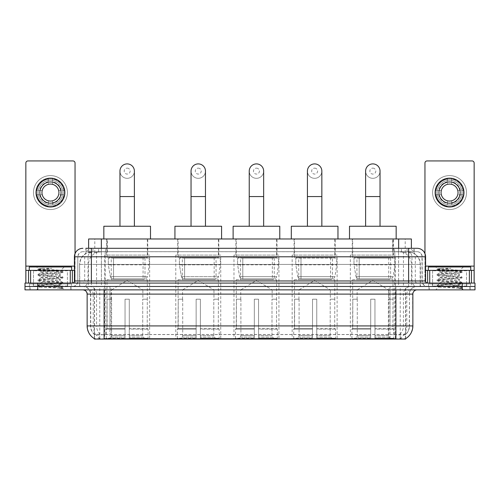 <?xml version="1.0" encoding="UTF-8"?>
<svg xmlns="http://www.w3.org/2000/svg" width="500" height="500" viewBox="0 0 500 500"><rect width="100%" height="100%" fill="white"/><g stroke="black" fill="none" stroke-linecap="round" stroke-linejoin="round"><path stroke-width="0.38" stroke-dasharray="2.5 1.88" d="M395.306 255.087L350.35 255.087L395.306 255.087L395.306 339.069L350.35 339.069L395.306 339.069M350.35 255.087L350.35 339.069M220.738 255.087L175.775 255.087L220.738 255.087L220.738 339.069L175.775 339.069L220.738 339.069M175.775 255.087L175.775 339.069M278.925 255.087L233.969 255.087L278.925 255.087L278.925 339.069L233.969 339.069L278.925 339.069M233.969 255.087L233.969 339.069M337.119 255.087L292.156 255.087L337.119 255.087L337.119 339.069L292.156 339.069L337.119 339.069M292.156 255.087L292.156 339.069M149.65 255.087L104.694 255.087L149.65 255.087L149.65 339.069L104.694 339.069L149.65 339.069M104.694 255.087L104.694 339.069M407.35 251.694L409.556 251.85C411.15 252.325 411.694 252.631 411.181 252.756L405.2 252.756L401.788 252.031L394.769 251.713L105.231 251.713L98.212 252.031L94.8 252.756L88.819 252.756L88.625 248.306L414.137 248.306L85.862 248.306L85.862 251.694L414.137 251.694L85.862 251.694M411.375 238.975L88.625 238.975M408.831 251.75A12.725 12.725 0 0 1 420.406 264.419L420.406 286.475L79.594 286.475L420.406 286.475M88.625 252.675L91.169 251.75L96.781 251.694L92.65 251.694M91.169 251.75A12.725 12.725 0 0 0 79.594 264.419L79.85 286.475M94.344 339.069L405.656 339.069M94.344 338.65L94.344 286.475L405.656 286.475L94.344 286.475M147.744 238.975L106.6 238.975L147.744 238.975L147.744 255.087L106.6 255.087L147.744 255.087M106.6 238.975L106.6 255.087M335.206 238.975L294.069 238.975L335.206 238.975L335.206 255.087L294.069 255.087L335.206 255.087M294.069 238.975L294.069 255.087M277.019 238.975L235.875 238.975L277.019 238.975L277.019 255.087L235.875 255.087L277.019 255.087M235.875 238.975L235.875 255.087M218.825 238.975L177.688 238.975L218.825 238.975L218.825 255.087L177.688 255.087L218.825 255.087M177.688 238.975L177.688 255.087M393.4 238.975L352.256 238.975L393.4 238.975L393.4 255.087L352.256 255.087L393.4 255.087M352.256 238.975L352.256 255.087M411.375 248.306L411.181 238.975M96.781 251.694L403.219 251.694M71.019 286.475L29.875 286.475L71.019 286.475L71.019 289.869L29.875 289.869L71.019 289.869M29.875 286.475L29.875 289.869M470.125 286.475L428.981 286.475L470.125 286.475L470.125 289.869L428.981 289.869L470.125 289.869M428.981 286.475L428.981 289.869M71.444 283.931L29.456 283.931L71.444 283.931L71.444 286.475L29.456 286.475L71.444 286.475M29.456 283.931L29.456 286.475M470.544 283.931L428.556 283.931L470.544 283.931L470.544 286.475L428.556 286.475L470.544 286.475M428.556 283.931L428.556 286.475M395.9 338.725C401.213 339.15 404.425 339.15 405.531 338.725L399.894 338.512C398.219 338.881 394.944 338.938 390.069 338.681L109.931 338.681C105.069 338.938 101.794 338.881 100.106 338.512L94.469 338.725C95.569 339.15 98.781 339.15 104.1 338.725M390.069 338.681L390.069 325.919L87.394 325.919A14.844 14.619 -90 0 0 94.344 338.556L94.469 334.569C95.569 335.188 98.781 335.188 104.1 334.569L395.9 334.569C401.213 335.188 404.419 335.188 405.531 334.569A11.45 11.45 0 0 0 409.475 325.919L109.931 325.919L109.931 338.681M405.531 338.725L405.656 334.319A11.45 11.275 90 0 0 409.269 325.919L409.475 294.106A7.631 7.631 0 0 1 417.106 286.475L82.894 286.475L417.106 286.475M94.469 334.569A11.45 11.45 0 0 1 90.525 325.919L90.525 294.106L412.863 294.106M395.9 289.869L82.894 289.869L395.9 289.869M432.375 286.475L466.731 286.475L432.375 286.475L432.375 283.931L466.731 283.931L432.375 283.931M466.731 286.475L466.731 283.931M33.269 286.475L67.625 286.475L33.269 286.475L33.269 283.931L67.625 283.931L33.269 283.931M67.625 286.475L67.625 283.931M462.275 286.475L475 286.475L475 289.869L462.275 289.869L462.275 286.475L475 286.475L475 283.081L462.275 283.081L462.275 286.475L37.725 286.475L462.275 286.475M462.275 283.081L25 283.081L25 286.475L37.725 286.475L25 286.475L25 289.869L462.275 289.869M405.656 334.319L399.894 334.25C398.225 334.794 394.95 334.881 390.069 334.5L109.931 334.5C105.062 334.881 101.788 334.794 100.106 334.25L94.344 334.319A11.45 11.275 -90 0 1 90.731 325.919L104.1 325.919L104.1 294.106L90.525 294.106C90.075 289.475 87.531 286.925 82.894 286.475M91.375 248.306L408.625 248.306M417.106 251.694L82.894 251.694L417.106 251.694A5.088 5.088 0 0 1 422.194 256.788L422.194 280.963L74.412 280.963M74.412 256.788L422.194 256.788L77.806 256.788L77.806 280.963A5.513 5.513 0 0 1 72.287 286.475L427.713 286.475L72.287 286.475M91.375 283.081L427.713 283.081L91.375 283.081M466.519 270.356L432.587 270.356L466.519 270.356L466.519 283.081L432.587 283.081L466.519 283.081L466.519 286.475L432.587 286.475L466.519 286.475M432.587 270.356L432.587 286.475M67.412 270.356L33.481 270.356L67.412 270.356L67.412 283.081L33.481 283.081L67.412 283.081L67.412 286.475L33.481 286.475L67.412 286.475M33.481 270.356L33.481 286.475M30.087 286.475L70.806 286.475L30.087 286.475L30.087 289.869L70.806 289.869L30.087 289.869M70.806 286.475L70.806 289.869M67.838 286.475L33.056 286.475L67.838 286.475A0.425 0.425 0 0 1 67.412 286.05L33.481 286.05L67.412 286.05L67.412 270.781A0.425 0.425 0 0 1 67.838 270.356L33.056 270.356L67.838 270.356M33.056 286.475A0.425 0.425 0 0 0 33.481 286.05L33.481 270.781A0.425 0.425 0 0 0 33.056 270.356M71.656 270.356L29.244 270.356L71.656 270.356M56.725 285.625C50.844 286.056 39.519 286.481 39.625 286.863C38.55 287.469 62.538 288.012 62.925 288.544L37.95 285.894L62.869 283.294L60.031 284.887L60.031 285.625L56.725 285.625L60.031 284.887C60.619 283.988 40.275 283.087 40.862 282.194C40.275 281.294 60.619 280.394 60.031 279.5C60.619 278.6 40.275 277.7 40.862 276.806C40.275 275.906 60.619 275.006 60.031 274.113L60.031 275.456C60.619 274.562 40.275 273.663 40.862 272.762C41.794 272.256 45.744 271.737 52.713 271.206L60.75 270.487C61.781 269.875 38 269.306 38.438 268.781L36.619 266.962L64.275 266.962L36.619 266.962M38.025 285.988L39.65 286.931L36.619 289.869L64.275 289.869L62.95 288.544L59.812 288.544L62.869 287.825L37.95 285.219L62.95 282.525L37.95 279.837L62.869 277.05L37.95 274.45L62.95 271.756L60.725 270.419L64.275 266.962M62.869 283.294L56.7 282.306L38.025 280.6L44.2 279.613L62.869 277.906L60.031 279.5L60.031 280.844C60.619 279.95 40.275 279.05 40.862 278.15C40.275 277.256 60.619 276.356 60.031 275.456L62.869 277.05M62.869 277.906L37.95 275.119L62.869 272.519L60.031 274.113C60.619 273.212 40.275 272.312 40.862 271.419L40.862 272.762L38.025 274.356M62.869 272.519L56.7 271.531L38.025 269.825L40.969 271.537L41.175 271.206L52.713 271.206M59.812 288.544C61.375 288.05 61.925 287.55 61.463 287.056L57.794 285.625C52.706 284.956 40.362 284.225 40.862 283.538C40.275 282.644 60.619 281.744 60.031 280.844L62.869 282.438M38.025 275.212L40.969 276.925L40.862 278.15L38.025 279.744M57.794 285.625L60.031 285.625L62.869 287.825M38.025 280.6L40.969 282.312L40.862 283.538L38.025 285.131M64.275 289.869L36.619 289.869M42.587 268.294L38.025 268.969L42.587 268.294L51.806 268.294C45.663 269.137 42.112 270.113 41.175 271.206M29.244 266.962L71.656 266.962M62.869 271.663L44.2 269.962L38.025 268.969M38.025 269.825L51.806 268.294M50.45 175.606A16.962 16.962 0 0 0 33.481 192.575A16.962 16.962 0 0 0 50.45 209.537A16.962 16.962 0 0 0 67.412 192.575A16.962 16.962 0 0 0 50.45 175.606A16.962 16.962 0 0 0 33.481 192.575A16.962 16.962 0 0 0 50.45 209.537A16.962 16.962 0 0 0 67.412 192.575A16.962 16.962 0 0 0 50.45 175.606A16.962 16.962 0 0 0 33.481 192.575A16.962 16.962 0 0 0 50.45 209.537A16.962 16.962 0 0 0 67.412 192.575A16.962 16.962 0 0 0 50.45 175.606M50.45 206.144A13.575 13.575 0 0 1 36.875 192.575A13.575 13.575 0 0 1 50.45 179A13.575 13.575 0 0 0 36.875 192.575A13.575 13.575 0 0 0 50.45 206.144A13.575 13.575 0 0 0 64.019 192.575A13.575 13.575 0 0 0 50.45 179A13.575 13.575 0 0 1 64.019 192.575A13.575 13.575 0 0 1 50.45 206.144A13.575 13.575 0 0 0 64.019 192.575A13.575 13.575 0 0 0 50.45 179A13.575 13.575 0 0 0 36.875 192.575A13.575 13.575 0 0 0 50.45 206.144A13.575 13.575 0 0 0 64.019 192.575A13.575 13.575 0 0 0 50.45 179A13.575 13.575 0 0 0 36.875 192.575A13.575 13.575 0 0 0 50.45 206.144M33.481 283.081L67.412 283.081L33.481 283.081M74.412 270.356L75.05 270.356L75.05 283.081L25.85 283.081L25.85 163.056A2.119 2.119 0 0 1 27.969 160.931L72.925 160.931A2.119 2.119 0 0 1 75.05 163.056L75.05 270.356L25.85 270.356M75.05 253.562L75.05 283.081L25.85 283.081M50.45 181.969A10.606 10.606 0 0 0 39.844 192.575A10.606 10.606 0 0 0 50.45 203.175A10.606 10.606 0 0 0 61.05 192.575A10.606 10.606 0 0 0 50.45 181.969M61.269 194.694L64.281 194.694A13.994 13.994 0 0 1 52.569 206.406A13.994 13.994 0 0 0 64.281 194.694L58.663 194.694A8.481 8.481 0 0 0 58.663 190.45L64.281 190.45L58.663 190.45A8.481 8.481 0 0 0 42.237 190.45A8.481 8.481 0 0 0 52.569 200.787L52.569 204.688A12.3 12.3 0 0 0 52.569 180.456A12.3 12.3 0 0 0 38.15 192.575A12.3 12.3 0 0 0 50.45 204.875A12.3 12.3 0 0 0 62.75 192.575A12.3 12.3 0 0 0 48.325 180.456A12.3 12.3 0 0 0 48.325 204.688L48.325 200.787L48.325 204.688A12.3 12.3 0 0 0 52.569 204.688L52.569 200.787A8.481 8.481 0 0 0 58.663 194.694L61.269 194.694A11.025 11.025 0 0 1 52.569 203.394M50.45 206.994A14.419 14.419 0 0 0 64.869 192.575A14.419 14.419 0 0 0 50.45 178.15A14.419 14.419 0 0 0 36.025 192.575A14.419 14.419 0 0 0 50.45 206.994M36.612 194.694L42.237 194.694L36.612 194.694A13.994 13.994 0 0 0 48.325 206.406A13.994 13.994 0 0 1 36.612 194.694M64.281 190.45A13.994 13.994 0 0 0 52.569 178.738L52.569 184.363L52.569 178.738A13.994 13.994 0 0 1 64.281 190.45M39.625 194.694A11.025 11.025 0 0 0 48.325 203.394M61.269 190.45A11.025 11.025 0 0 0 52.569 181.75M48.325 178.738L48.325 184.363L48.325 178.738A13.994 13.994 0 0 0 36.612 190.45L42.237 190.45L36.612 190.45A13.994 13.994 0 0 1 48.325 178.738M48.325 181.75A11.025 11.025 0 0 0 39.625 190.45M429.194 286.475L469.913 286.475L429.194 286.475L429.194 289.869L469.913 289.869L429.194 289.869M469.913 286.475L469.913 289.869M466.944 286.475L432.163 286.475L466.944 286.475A0.425 0.425 0 0 1 466.519 286.05L432.587 286.05L466.519 286.05L466.519 270.781A0.425 0.425 0 0 1 466.944 270.356L432.163 270.356L466.944 270.356M432.163 286.475A0.425 0.425 0 0 0 432.587 286.05L432.587 270.781A0.425 0.425 0 0 0 432.163 270.356M470.756 270.356L428.344 270.356L470.756 270.356M455.831 285.625C449.95 286.056 438.625 286.481 438.731 286.863C437.65 287.469 461.644 288.012 462.031 288.544L437.05 285.894L461.975 283.294L459.137 284.887L459.137 285.625L455.831 285.625L459.137 284.887C459.725 283.988 439.381 283.087 439.969 282.194C439.381 281.294 459.725 280.394 459.137 279.5C459.725 278.6 439.381 277.7 439.969 276.806C439.381 275.906 459.725 275.006 459.137 274.113L459.137 275.456C459.725 274.562 439.381 273.663 439.969 272.762C440.9 272.256 444.85 271.737 451.819 271.206L459.856 270.487C460.887 269.875 437.106 269.306 437.537 268.781L435.725 266.962L463.381 266.962L435.725 266.962M462.031 288.544L458.913 288.544L461.975 287.825L437.05 285.219L462.05 282.525L437.05 279.837L461.975 277.05L437.05 274.45L462.05 271.756L459.831 270.419L463.381 266.962M461.975 283.294L455.8 282.306L437.131 280.6L443.3 279.613L461.975 277.906L459.137 279.5L459.137 280.844C459.725 279.95 439.381 279.05 439.969 278.15C439.381 277.256 459.725 276.356 459.137 275.456L461.975 277.05M461.975 277.906L437.05 275.119L461.975 272.519L459.137 274.113C459.725 273.212 439.381 272.312 439.969 271.419L439.969 272.762L437.131 274.356M461.975 272.519L455.8 271.531L437.131 269.825L440.075 271.537L440.281 271.206L451.819 271.206M458.913 288.544C460.481 288.05 461.031 287.55 460.569 287.056L456.9 285.625C451.806 284.956 439.469 284.225 439.969 283.538C439.381 282.644 459.725 281.744 459.137 280.844L461.975 282.438M437.131 275.212L440.075 276.925L439.969 278.15L437.131 279.744M456.9 285.625L459.137 285.625L461.975 287.825M437.131 280.6L440.075 282.312L439.969 283.538L437.131 285.131M462.05 287.913L462.05 288.544L463.381 289.869L435.725 289.869L463.381 289.869M437.131 285.988L438.756 286.931L435.725 289.869M441.688 268.294L437.131 268.969L441.688 268.294L450.913 268.294C444.762 269.137 441.219 270.113 440.281 271.206M428.344 266.962L470.756 266.962M461.975 271.663L443.3 269.962L437.131 268.969M437.131 269.825L450.913 268.294M127.175 178.325A7.212 7.212 0 0 0 134.381 171.112A7.212 7.212 0 0 1 127.175 178.325A7.212 7.212 0 0 0 134.381 171.112A7.212 7.212 0 0 0 127.175 163.9A7.212 7.212 0 0 0 119.963 171.112A7.212 7.212 0 0 0 127.175 178.325A7.212 7.212 0 0 1 119.963 171.112M127.175 168.144A2.969 2.969 0 0 1 130.144 171.112A2.969 2.969 0 0 1 127.175 174.081A2.969 2.969 0 0 1 124.206 171.112A2.969 2.969 0 0 1 127.175 168.144M119.963 226.25L134.381 226.25L119.963 226.25M111.481 299.2L111.481 289.869L142.863 289.869L127.175 280.438L111.481 289.869L142.863 289.869L142.863 299.2M142.719 335.644L142.719 299.2L142.719 335.644L143.35 337.144L145.287 339.069L129.294 339.069L147.25 339.069L129.294 339.069L129.294 338.219L148.1 338.219L129.294 338.219L129.294 329.144L148.1 329.144L129.294 329.144L129.294 328.462L147.419 328.462L129.294 328.462L129.294 339.069L147.25 339.069L148.1 338.219L148.1 329.144L147.206 328.462L147.319 299.2L147.206 328.462L148.1 329.144L148.1 338.219L147.25 339.069L145.287 339.069L143.35 337.144L142.719 335.644L129.294 335.644L129.294 339.069L129.294 299.2L129.294 335.644L142.719 335.644M125.05 299.2L129.294 299.2L125.05 299.2L125.05 328.462L107.137 328.462L125.05 328.462L125.05 299.2L125.05 335.644L125.05 299.2L129.294 299.2L129.294 328.462L129.294 299.2L125.05 299.2M111.625 299.2L111.625 335.644L111 337.144L109.056 339.069L125.05 339.069L125.05 335.644L125.05 339.069L107.094 339.069L125.05 339.069L125.05 338.219L125.05 339.069L107.094 339.069L106.244 338.219L125.05 338.219L106.244 338.219L106.244 329.144L125.05 329.144L125.05 338.219L125.05 329.144L106.244 329.144L106.925 328.462L125.05 328.462L125.05 329.144L125.05 328.462L106.925 328.462L107.137 299.2L107.137 328.462L106.244 329.144L106.244 338.219L107.094 339.069L109.056 339.069L111 337.144L111.625 335.644L111.625 299.2L107.025 299.2L111.625 299.2M107.025 279.688L147.319 279.688L107.025 279.688L107.025 299.2M147.319 279.688L147.319 299.2M111.269 257.631L143.075 257.631L111.269 257.631L111.269 279.688L143.075 279.688L111.269 279.688M143.075 257.631L143.075 279.688M107.025 238.975L147.319 238.975L107.025 238.975L107.025 257.631L147.319 257.631L107.025 257.631M147.319 238.975L147.319 257.631M150.5 238.975L103.844 238.975L150.5 238.975M103.844 226.25L150.5 226.25M147.206 299.2L142.719 299.2L147.206 299.2M149.225 258.056L108.325 258.056L149.225 258.056L149.225 264.844L108.325 264.844L108.325 258.056L108.325 264.844L110.369 276.663C110.875 278.119 111.925 278.844 113.525 278.844L144.987 278.844L113.525 278.844L113.525 258.056L113.525 278.844C111.931 278.85 110.875 278.125 110.369 276.663L108.325 264.844L149.225 264.844L147.506 276.663L110.369 276.663L147.506 276.663C146.387 278.506 145.55 279.231 144.987 278.844L144.987 258.056L113.525 258.056L144.987 258.056M198.256 178.325A7.212 7.212 0 0 0 205.469 171.112A7.212 7.212 0 0 1 198.256 178.325A7.212 7.212 0 0 0 205.469 171.112A7.212 7.212 0 0 0 198.256 163.9A7.212 7.212 0 0 0 191.044 171.112A7.212 7.212 0 0 0 198.256 178.325A7.212 7.212 0 0 1 191.044 171.112M198.256 168.144A2.969 2.969 0 0 1 201.225 171.112A2.969 2.969 0 0 1 198.256 174.081A2.969 2.969 0 0 1 195.287 171.112A2.969 2.969 0 0 1 198.256 168.144M191.044 226.25L205.469 226.25L191.044 226.25M182.562 299.2L182.562 289.869L213.95 289.869L198.256 280.438L182.562 289.869L213.95 289.869L213.95 299.2M213.806 335.644L213.806 299.2L213.806 335.644L214.431 337.144L216.369 339.069L200.375 339.069L218.331 339.069L200.375 339.069L200.375 338.219L219.188 338.219L200.375 338.219L200.375 329.144L219.188 329.144L200.375 329.144L200.375 328.462L218.506 328.462L200.375 328.462L200.375 339.069L218.331 339.069L219.188 338.219L219.188 329.144L218.287 328.462L218.4 299.2L218.287 328.462L219.188 329.144L219.188 338.219L218.331 339.069L216.369 339.069L214.431 337.144L213.806 335.644L200.375 335.644L200.375 339.069L200.375 299.2L200.375 335.644L213.806 335.644M196.137 299.2L200.375 299.2L196.137 299.2L196.137 328.462L178.225 328.462L196.137 328.462L196.137 299.2L196.137 335.644L196.137 299.2L200.375 299.2L200.375 328.462L200.375 299.2L196.137 299.2M182.706 299.2L182.706 335.644L182.081 337.144L180.144 339.069L196.137 339.069L196.137 335.644L196.137 339.069L178.181 339.069L196.137 339.069L196.137 338.219L196.137 339.069L178.181 339.069L177.325 338.219L196.137 338.219L177.325 338.219L177.325 329.144L196.137 329.144L196.137 338.219L196.137 329.144L177.325 329.144L178.006 328.462L196.137 328.462L196.137 329.144L196.137 328.462L178.006 328.462L178.225 299.2L178.225 328.462L177.325 329.144L177.325 338.219L178.181 339.069L180.144 339.069L182.081 337.144L182.706 335.644L182.706 299.2L178.113 299.2L182.706 299.2M178.113 279.688L218.4 279.688L178.113 279.688L178.113 299.2M218.4 279.688L218.4 299.2M182.35 257.631L214.163 257.631L182.35 257.631L182.35 279.688L214.163 279.688L182.35 279.688M214.163 257.631L214.163 279.688M178.113 238.975L218.4 238.975L178.113 238.975L178.113 257.631L218.4 257.631L178.113 257.631M218.4 238.975L218.4 257.631M221.581 238.975L174.931 238.975L221.581 238.975M174.931 226.25L221.581 226.25M218.287 299.2L213.806 299.2L218.287 299.2M220.312 258.056L179.406 258.056L220.312 258.056L220.312 264.844L179.406 264.844L179.406 258.056L179.406 264.844L181.45 276.663C181.956 278.119 183.006 278.844 184.606 278.844L184.606 278.844C183.012 278.85 181.962 278.125 181.45 276.663L179.406 264.844L220.312 264.844L218.594 276.663L181.45 276.663L218.594 276.663C217.475 278.506 216.631 279.231 216.075 278.844L184.613 278.844L216.069 278.844L216.069 258.056L184.613 258.056L184.613 278.844L184.613 258.056L216.069 258.056M256.444 178.325A7.212 7.212 0 0 0 263.656 171.112A7.212 7.212 0 0 1 256.444 178.325A7.212 7.212 0 0 0 263.656 171.112A7.212 7.212 0 0 0 256.444 163.9A7.212 7.212 0 0 0 249.237 171.112A7.212 7.212 0 0 0 256.444 178.325A7.212 7.212 0 0 1 249.237 171.112M256.444 168.144A2.969 2.969 0 0 1 259.419 171.112A2.969 2.969 0 0 1 256.444 174.081A2.969 2.969 0 0 1 253.475 171.112A2.969 2.969 0 0 1 256.444 168.144M249.237 226.25L263.656 226.25L249.237 226.25M240.756 299.2L240.756 289.869L272.137 289.869L256.444 280.438L240.756 289.869L272.137 289.869L272.137 299.2M271.994 335.644L271.994 299.2L271.994 335.644L272.625 337.144L274.562 339.069L258.569 339.069L276.525 339.069L258.569 339.069L258.569 338.219L277.375 338.219L258.569 338.219L258.569 329.144L277.375 329.144L258.569 329.144L258.569 328.462L276.694 328.462L258.569 328.462L258.569 339.069L276.525 339.069L277.375 338.219L277.375 329.144L276.481 328.462L276.594 299.2L276.481 328.462L277.375 329.144L277.375 338.219L276.525 339.069L274.562 339.069L272.625 337.144L271.994 335.644L258.569 335.644L258.569 339.069L258.569 299.2L258.569 335.644L271.994 335.644M254.325 299.2L258.569 299.2L254.325 299.2L254.325 328.462L236.412 328.462L254.325 328.462L254.325 299.2L254.325 335.644L254.325 299.2L258.569 299.2L258.569 328.462L258.569 299.2L254.325 299.2M240.9 299.2L240.9 335.644L240.269 337.144L238.331 339.069L254.325 339.069L254.325 335.644L254.325 339.069L236.369 339.069L254.325 339.069L254.325 338.219L254.325 339.069L236.369 339.069L235.519 338.219L254.325 338.219L235.519 338.219L235.519 329.144L254.325 329.144L254.325 338.219L254.325 329.144L235.519 329.144L236.2 328.462L254.325 328.462L254.325 329.144L254.325 328.462L236.2 328.462L236.412 299.2L236.412 328.462L235.519 329.144L235.519 338.219L236.369 339.069L238.331 339.069L240.269 337.144L240.9 335.644L240.9 299.2L236.3 299.2L240.9 299.2M236.3 279.688L276.594 279.688L236.3 279.688L236.3 299.2M276.594 279.688L276.594 299.2M240.544 257.631L272.35 257.631L240.544 257.631L240.544 279.688L272.35 279.688L240.544 279.688M272.35 257.631L272.35 279.688M236.3 238.975L276.594 238.975L236.3 238.975L236.3 257.631L276.594 257.631L236.3 257.631M276.594 238.975L276.594 257.631M279.775 238.975L233.119 238.975L279.775 238.975M233.119 226.25L279.775 226.25M276.481 299.2L271.994 299.2L276.481 299.2M278.5 258.056L237.6 258.056L278.5 258.056L278.5 264.844L237.6 264.844L237.6 258.056L237.6 264.844L239.644 276.663C240.144 278.119 241.2 278.844 242.8 278.844L274.262 278.844L242.8 278.844L242.8 258.056L242.8 278.844C241.206 278.85 240.15 278.125 239.644 276.663L237.6 264.844L278.5 264.844L276.781 276.663L239.644 276.663L276.781 276.663C275.663 278.506 274.825 279.231 274.262 278.844L274.262 258.056L242.8 258.056L274.262 258.056M314.637 178.325A7.212 7.212 0 0 0 321.85 171.112A7.212 7.212 0 0 1 314.637 178.325A7.212 7.212 0 0 0 321.85 171.112A7.212 7.212 0 0 0 314.637 163.9A7.212 7.212 0 0 0 307.425 171.112A7.212 7.212 0 0 0 314.637 178.325A7.212 7.212 0 0 1 307.425 171.112M314.637 168.144A2.969 2.969 0 0 1 317.606 171.112A2.969 2.969 0 0 1 314.637 174.081A2.969 2.969 0 0 1 311.669 171.112A2.969 2.969 0 0 1 314.637 168.144M307.425 226.25L321.85 226.25L307.425 226.25M298.944 299.2L298.944 289.869L330.331 289.869L314.637 280.438L298.944 289.869L330.331 289.869L330.331 299.2M330.188 335.644L330.188 299.2L330.188 335.644L330.812 337.144L332.75 339.069L316.756 339.069L334.712 339.069L316.756 339.069L316.756 338.219L335.569 338.219L316.756 338.219L316.756 329.144L335.569 329.144L316.756 329.144L316.756 328.462L334.888 328.462L316.756 328.462L316.756 339.069L334.712 339.069L335.569 338.219L335.569 329.144L334.669 328.462L334.781 299.2L334.669 328.462L335.569 329.144L335.569 338.219L334.712 339.069L332.75 339.069L330.812 337.144L330.188 335.644L316.756 335.644L316.756 339.069L316.756 299.2L316.756 335.644L330.188 335.644M312.519 299.2L316.756 299.2L312.519 299.2L312.519 328.462L294.6 328.462L312.519 328.462L312.519 299.2L312.519 335.644L312.519 299.2L316.756 299.2L316.756 328.462L316.756 299.2L312.519 299.2M299.088 299.2L299.088 335.644L298.463 337.144L296.525 339.069L312.519 339.069L312.519 335.644L312.519 339.069L294.562 339.069L312.519 339.069L312.519 338.219L312.519 339.069L294.562 339.069L293.706 338.219L312.519 338.219L293.706 338.219L293.706 329.144L312.519 329.144L312.519 338.219L312.519 329.144L293.706 329.144L294.387 328.462L312.519 328.462L312.519 329.144L312.519 328.462L294.387 328.462L294.6 299.2L294.6 328.462L293.706 329.144L293.706 338.219L294.562 339.069L296.525 339.069L298.463 337.144L299.088 335.644L299.088 299.2L294.494 299.2L299.088 299.2M294.494 279.688L334.781 279.688L294.494 279.688L294.494 299.2M334.781 279.688L334.781 299.2M298.731 257.631L330.544 257.631L298.731 257.631L298.731 279.688L330.544 279.688L298.731 279.688M330.544 257.631L330.544 279.688M294.494 238.975L334.781 238.975L294.494 238.975L294.494 257.631L334.781 257.631L294.494 257.631M334.781 238.975L334.781 257.631M337.962 238.975L291.312 238.975L337.962 238.975M291.312 226.25L337.962 226.25M334.669 299.2L330.188 299.2L334.669 299.2M336.694 258.056L295.788 258.056L336.694 258.056L336.694 264.844L295.788 264.844L295.788 258.056L295.788 264.844L297.831 276.663C298.337 278.119 299.387 278.844 300.988 278.844L332.45 278.844L300.994 278.844L300.994 258.056L300.988 278.844C299.394 278.85 298.344 278.125 297.831 276.663L295.788 264.844L336.694 264.844L334.975 276.663L297.831 276.663L334.975 276.663C333.856 278.506 333.013 279.231 332.456 278.844L300.988 278.844L332.456 278.844M372.825 178.325A7.212 7.212 0 0 0 380.037 171.112A7.212 7.212 0 0 1 372.825 178.325A7.212 7.212 0 0 0 380.037 171.112A7.212 7.212 0 0 0 372.825 163.9A7.212 7.212 0 0 0 365.619 171.112A7.212 7.212 0 0 0 372.825 178.325A7.212 7.212 0 0 1 365.619 171.112M372.825 168.144A2.969 2.969 0 0 1 375.794 171.112A2.969 2.969 0 0 1 372.825 174.081A2.969 2.969 0 0 1 369.856 171.112A2.969 2.969 0 0 1 372.825 168.144M365.619 226.25L380.037 226.25L365.619 226.25M357.137 299.2L357.137 289.869L388.519 289.869L372.825 280.438L357.137 289.869L388.519 289.869L388.519 299.2M388.375 335.644L388.375 299.2L388.375 335.644L389 337.144L390.944 339.069L374.95 339.069L392.906 339.069L374.95 339.069L374.95 338.219L393.756 338.219L374.95 338.219L374.95 329.144L393.756 329.144L374.95 329.144L374.95 328.462L393.075 328.462L374.95 328.462L374.95 339.069L392.906 339.069L393.756 338.219L393.756 329.144L392.863 328.462L392.975 299.2L392.863 328.462L393.756 329.144L393.756 338.219L392.906 339.069L390.944 339.069L389 337.144L388.375 335.644L374.95 335.644L374.95 339.069L374.95 299.2L374.95 335.644L388.375 335.644M370.706 299.2L374.95 299.2L370.706 299.2L370.706 328.462L352.794 328.462L370.706 328.462L370.706 299.2L370.706 335.644L370.706 299.2L374.95 299.2L374.95 328.462L374.95 299.2L370.706 299.2M357.281 299.2L357.281 335.644L356.65 337.144L354.712 339.069L370.706 339.069L370.706 335.644L370.706 339.069L352.75 339.069L370.706 339.069L370.706 338.219L370.706 339.069L352.75 339.069L351.9 338.219L370.706 338.219L351.9 338.219L351.9 329.144L370.706 329.144L370.706 338.219L370.706 329.144L351.9 329.144L352.581 328.462L370.706 328.462L370.706 329.144L370.706 328.462L352.581 328.462L352.794 299.2L352.794 328.462L351.9 329.144L351.9 338.219L352.75 339.069L354.712 339.069L356.65 337.144L357.281 335.644L357.281 299.2L352.681 299.2L357.281 299.2M352.681 279.688L392.975 279.688L352.681 279.688L352.681 299.2M392.975 279.688L392.975 299.2M356.925 257.631L388.731 257.631L356.925 257.631L356.925 279.688L388.731 279.688L356.925 279.688M388.731 257.631L388.731 279.688M352.681 238.975L392.975 238.975L352.681 238.975L352.681 257.631L392.975 257.631L352.681 257.631M392.975 238.975L392.975 257.631M396.156 238.975L349.5 238.975L396.156 238.975M349.5 226.25L396.156 226.25M392.863 299.2L388.375 299.2L392.863 299.2M394.881 258.056L353.981 258.056L394.881 258.056L394.881 264.844L353.981 264.844L353.981 258.056L353.981 264.844L356.025 276.663C356.525 278.119 357.581 278.844 359.181 278.844L390.644 278.844L359.181 278.844L359.181 258.056L359.181 278.844C357.587 278.85 356.531 278.125 356.025 276.663L353.981 264.844L394.881 264.844L393.162 276.663L356.025 276.663L393.162 276.663C392.044 278.506 391.206 279.231 390.644 278.844L390.644 258.056L359.181 258.056L390.644 258.056M449.55 175.606A16.962 16.962 0 0 0 432.587 192.575A16.962 16.962 0 0 0 449.55 209.537A16.962 16.962 0 0 0 466.519 192.575A16.962 16.962 0 0 0 449.55 175.606A16.962 16.962 0 0 0 432.587 192.575A16.962 16.962 0 0 0 449.55 209.537A16.962 16.962 0 0 0 466.519 192.575A16.962 16.962 0 0 0 449.55 175.606A16.962 16.962 0 0 0 432.587 192.575A16.962 16.962 0 0 0 449.55 209.537A16.962 16.962 0 0 0 466.519 192.575A16.962 16.962 0 0 0 449.55 175.606M449.55 206.144A13.575 13.575 0 0 1 435.981 192.575A13.575 13.575 0 0 1 449.55 179A13.575 13.575 0 0 0 435.981 192.575A13.575 13.575 0 0 0 449.55 206.144A13.575 13.575 0 0 0 463.125 192.575A13.575 13.575 0 0 0 449.55 179A13.575 13.575 0 0 1 463.125 192.575A13.575 13.575 0 0 1 449.55 206.144A13.575 13.575 0 0 0 463.125 192.575A13.575 13.575 0 0 0 449.55 179A13.575 13.575 0 0 0 435.981 192.575A13.575 13.575 0 0 0 449.55 206.144A13.575 13.575 0 0 0 463.125 192.575A13.575 13.575 0 0 0 449.55 179A13.575 13.575 0 0 0 435.981 192.575A13.575 13.575 0 0 0 449.55 206.144M432.587 283.081L466.519 283.081L432.587 283.081M474.15 266.119L474.15 270.356L424.95 270.356L424.95 283.081L474.15 283.081L424.95 283.081L424.95 163.056A2.119 2.119 0 0 1 427.075 160.931L472.031 160.931A2.119 2.119 0 0 1 474.15 163.056L474.15 266.119L424.95 266.119L424.95 270.356L425.588 270.356M424.95 253.562L424.95 266.119L425.588 266.119M449.55 181.969A10.606 10.606 0 0 0 438.95 192.575A10.606 10.606 0 0 0 449.55 203.175A10.606 10.606 0 0 0 460.156 192.575A10.606 10.606 0 0 0 449.55 181.969M460.375 194.694L463.387 194.694A13.994 13.994 0 0 1 451.675 206.406A13.994 13.994 0 0 0 463.387 194.694L457.762 194.694A8.481 8.481 0 0 0 457.762 190.45L463.387 190.45L457.762 190.45A8.481 8.481 0 0 0 441.337 190.45A8.481 8.481 0 0 0 451.675 200.787L451.675 204.688A12.3 12.3 0 0 0 451.675 180.456A12.3 12.3 0 0 0 437.25 192.575A12.3 12.3 0 0 0 449.55 204.875A12.3 12.3 0 0 0 461.85 192.575A12.3 12.3 0 0 0 447.431 180.456A12.3 12.3 0 0 0 447.431 204.688L447.431 200.787L447.431 204.688A12.3 12.3 0 0 0 451.675 204.688L451.675 200.787A8.481 8.481 0 0 0 457.762 194.694L460.375 194.694A11.025 11.025 0 0 1 451.675 203.394M449.55 206.994A14.419 14.419 0 0 0 463.975 192.575A14.419 14.419 0 0 0 449.55 178.15A14.419 14.419 0 0 0 435.131 192.575A14.419 14.419 0 0 0 449.55 206.994M435.719 194.694L441.337 194.694L435.719 194.694A13.994 13.994 0 0 0 447.431 206.406A13.994 13.994 0 0 1 435.719 194.694M463.387 190.45A13.994 13.994 0 0 0 451.675 178.738L451.675 184.363L451.675 178.738A13.994 13.994 0 0 1 463.387 190.45M438.731 194.694A11.025 11.025 0 0 0 447.431 203.394M460.375 190.45A11.025 11.025 0 0 0 451.675 181.75M447.431 178.738L447.431 184.363L447.431 178.738A13.994 13.994 0 0 0 435.719 190.45L441.337 190.45L435.719 190.45A13.994 13.994 0 0 1 447.431 178.738M447.431 181.75A11.025 11.025 0 0 0 438.731 190.45M113.525 278.844L144.987 278.844L113.525 278.844M184.606 278.844L216.075 278.844L184.606 278.844M88.819 252.756L88.819 238.975M90.444 251.85A12.725 12.531 -90 0 0 79.85 264.419L420.406 264.419L403.444 264.419L403.444 286.475M420.15 286.475L420.15 264.419A12.725 12.531 90 0 0 409.556 251.85M96.556 251.694L96.556 264.419L79.594 264.419L79.594 286.475M94.519 339.069L94.519 286.475M394.769 251.713L394.769 286.475M401.788 252.031A12.725 12.531 90 0 1 411.475 264.419L411.475 286.475M105.231 251.713L105.231 286.475M98.212 252.031A12.725 12.531 -90 0 0 88.525 264.419L88.525 286.475M403.444 251.694L403.444 264.419L96.556 264.419L96.556 286.475M111.031 339.069L111.031 286.475M99.756 339.069L99.756 286.475M388.969 339.069L388.969 286.475M400.244 339.069L400.244 286.475M405.481 339.069L405.481 286.475M394.206 334.456L394.206 286.475M105.794 334.456L105.794 286.475M101.35 251.725L101.35 248.306M94.8 252.756L94.8 238.975M107.331 251.725L107.331 238.975M392.669 251.725L392.669 238.975M405.2 252.756L405.2 238.975M398.65 251.725L398.65 248.306M399.894 338.512A14.844 14.619 90 0 0 406.775 325.919L390.069 325.919L390.069 294.106L409.269 294.106A7.631 7.519 -90 0 1 416.781 286.475M87.137 294.106L87.137 325.919M395.9 334.569L395.9 325.919L104.1 325.919L104.1 334.569M83.219 289.869A4.244 4.175 90 0 1 87.394 294.106L93.225 294.106L93.225 325.919A14.844 14.619 -90 0 0 100.106 338.512M405.656 338.556A14.844 14.619 90 0 0 412.606 325.919L406.775 325.919L406.775 294.106A4.244 4.175 -90 0 1 410.95 289.869M412.863 325.919L412.606 294.106A4.244 4.175 -90 0 1 416.781 289.869M100.106 334.25A11.45 11.275 -90 0 1 96.569 325.919L109.931 325.919L109.931 334.5M390.069 334.5L390.069 289.869M399.894 334.25A11.45 11.275 90 0 0 403.431 325.919L403.431 294.106A7.631 7.519 -90 0 1 410.95 286.475M89.05 286.475A7.631 7.519 90 0 1 96.569 294.106L96.569 325.919L90.731 325.919L90.731 294.106A7.631 7.519 90 0 0 83.219 286.475M395.9 286.475L395.9 325.919L409.475 325.919L409.475 294.106L104.1 294.106L104.1 286.475M37.725 289.869L37.725 283.081M89.05 289.869A4.244 4.175 90 0 1 93.225 294.106L109.931 294.106L109.931 325.919L109.931 289.869M109.931 286.475L109.931 294.106L390.069 294.106L390.069 286.475M388.969 338.65L388.969 334.456M111.031 338.65L111.031 334.456M400.244 338.45L400.244 334.156M405.481 338.45L405.481 334.156M99.756 338.45L99.756 334.156M94.519 338.45L94.519 334.156M98.588 251.694L98.588 248.306M82.894 251.694C80.675 251.8 79.106 252.856 78.175 254.875L77.806 256.788L77.806 280.963L408.625 280.963L408.625 251.694M101.4 248.306L101.4 280.963L78.012 280.963A5.513 5.431 90 0 1 72.581 286.475M408.625 286.475L408.625 280.963L422.194 280.963C422.525 284.312 424.363 286.15 427.713 286.475M398.6 248.306L398.6 256.788L425.588 256.788M425.588 280.963L425.331 256.788A8.481 8.356 90 0 0 416.975 248.306M93.044 248.306A8.481 8.356 -90 0 0 84.688 256.788L84.688 280.963A2.119 2.087 90 0 1 82.6 283.081M83.025 248.306A8.481 8.356 -90 0 0 74.669 256.788L74.669 280.963A2.119 2.087 90 0 1 72.581 283.081M406.956 248.306A8.481 8.356 90 0 1 415.312 256.788L415.312 280.963L398.6 280.963L398.6 283.081M427.419 283.081A2.119 2.087 -90 0 1 425.331 280.963L415.312 280.963A2.119 2.087 -90 0 0 417.4 283.081M83.025 251.694A5.088 5.012 -90 0 0 78.012 256.788L398.6 256.788L398.6 280.963L101.4 280.963L101.4 283.081M101.4 251.694L101.4 286.475M93.044 251.694A5.088 5.012 -90 0 0 88.031 256.788L88.031 280.963A5.513 5.431 90 0 1 82.6 286.475M91.375 251.694L91.375 286.475M416.975 251.694A5.088 5.012 90 0 1 421.987 256.788L421.987 280.963A5.513 5.431 -90 0 0 427.419 286.475M406.956 251.694A5.088 5.012 90 0 1 411.969 256.788L411.969 280.963A5.513 5.431 -90 0 0 417.4 286.475M398.6 251.694L398.6 286.475M86.056 251.694L86.056 248.306M92.938 251.694L92.938 248.306M105.469 251.694L105.469 248.306M394.531 251.694L394.531 248.306M407.062 251.694L407.062 248.306M413.944 251.694L413.944 248.306M401.413 251.694L401.413 248.306M67.412 270.781L33.481 270.781L67.412 270.781M74.412 266.119L25.85 266.119M75.013 283.081L75.013 270.356M466.519 270.781L432.587 270.781L466.519 270.781M134.381 196.562L119.963 196.562M111.625 335.644L125.05 335.644L111.625 335.644M143.35 337.144L129.294 337.144L143.35 337.144M111 337.144L125.05 337.144L111 337.144M205.469 196.562L191.044 196.562M182.706 335.644L196.137 335.644L182.706 335.644M214.431 337.144L200.375 337.144L214.431 337.144M182.081 337.144L196.137 337.144L182.081 337.144M263.656 196.562L249.237 196.562M240.9 335.644L254.325 335.644L240.9 335.644M272.625 337.144L258.569 337.144L272.625 337.144M240.269 337.144L254.325 337.144L240.269 337.144M321.85 196.562L307.425 196.562M299.088 335.644L312.519 335.644L299.088 335.644M330.812 337.144L316.756 337.144L330.812 337.144M298.463 337.144L312.519 337.144L298.463 337.144M380.037 196.562L365.619 196.562M357.281 335.644L370.706 335.644L357.281 335.644M389 337.144L374.95 337.144L389 337.144M356.65 337.144L370.706 337.144L356.65 337.144M424.988 270.356L424.988 283.081M405.656 338.65L405.656 286.475M414.137 251.694L414.137 248.306M62.95 288.544L62.95 287.913M37.95 285.219L37.95 285.894M62.95 282.525L62.95 283.2M37.95 279.837L37.95 280.506M62.95 277.144L62.95 277.812M37.95 274.45L37.95 275.119M62.95 271.756L62.95 272.431M37.95 269.062L37.95 269.738M437.05 285.219L437.05 285.894M462.05 282.525L462.05 283.2M437.05 279.837L437.05 280.506M462.05 277.144L462.05 277.812M437.05 274.45L437.05 275.119M462.05 271.756L462.05 272.431M437.05 269.062L437.05 269.738M332.45 278.844L332.45 258.056"/><path stroke-width="0.75" d="M85.862 248.306L91.375 248.306L85.862 248.306L88.625 248.306L88.625 238.975L411.375 238.975L411.375 248.306M405.656 338.65L405.656 339.069L94.344 339.069L94.344 338.65M94.469 338.725A14.844 14.844 0 0 1 87.137 325.919L104.1 325.919L104.1 338.725L395.9 338.725L395.9 325.919L412.863 325.919L412.863 294.106A4.244 4.244 0 0 1 417.106 289.869M87.137 325.919L87.137 294.106C86.881 291.531 85.469 290.119 82.894 289.869M405.531 338.725A14.844 14.844 0 0 0 412.863 325.919M37.725 283.081L475 283.081L475 286.475L25 286.475L25 289.869L37.725 289.869L37.725 286.475L25 286.475L25 283.081L37.725 283.081L37.725 286.475L475 286.475L475 289.869L37.725 289.869M82.894 248.306A8.481 8.481 0 0 0 74.412 256.788L74.412 280.963A2.119 2.119 0 0 1 72.287 283.081M417.106 248.306L408.625 248.306L417.106 248.306A8.481 8.481 0 0 1 425.588 256.788L425.588 280.963C425.712 282.25 426.419 282.956 427.713 283.081M425.588 256.788L91.375 256.788L91.375 248.306L408.625 248.306L408.625 280.963L425.588 280.963M71.656 270.356L71.656 266.962L29.244 266.962L29.244 270.356M70.275 283.081L70.275 270.356L30.619 270.356L30.619 283.081M75.05 253.562L75.05 163.056A2.119 2.119 0 0 0 72.925 160.931L27.969 160.931A2.119 2.119 0 0 0 25.85 163.056L25.85 270.356L30.619 270.356M70.275 270.356L74.412 270.356M25.85 283.081L25.85 270.356M50.45 181.969A10.606 10.606 0 0 0 39.844 192.575A10.606 10.606 0 0 0 50.45 203.175A10.606 10.606 0 0 0 61.05 192.575A10.606 10.606 0 0 0 50.45 181.969M50.45 184.088A8.481 8.481 0 0 0 41.962 192.575A8.481 8.481 0 0 0 50.45 201.056A8.481 8.481 0 0 0 58.931 192.575A8.481 8.481 0 0 0 50.45 184.088M50.45 206.994A14.419 14.419 0 0 0 64.869 192.575A14.419 14.419 0 0 0 50.45 178.15A14.419 14.419 0 0 0 36.025 192.575A14.419 14.419 0 0 0 50.45 206.994M470.756 270.356L470.756 266.962L428.344 266.962L428.344 270.356M119.963 226.25L119.963 171.112A7.212 7.212 0 0 1 127.175 163.9A7.212 7.212 0 0 1 134.381 171.112A7.212 7.212 0 0 0 127.175 163.9M134.381 226.25L134.381 171.112M150.5 238.975L150.5 226.25L103.844 226.25L103.844 238.975M191.044 226.25L191.044 171.112A7.212 7.212 0 0 1 198.256 163.9A7.212 7.212 0 0 1 205.469 171.112A7.212 7.212 0 0 0 198.256 163.9M205.469 226.25L205.469 171.112M221.581 238.975L221.581 226.25L174.931 226.25L174.931 238.975M249.237 226.25L249.237 171.112A7.212 7.212 0 0 1 256.444 163.9A7.212 7.212 0 0 1 263.656 171.112A7.212 7.212 0 0 0 256.444 163.9M263.656 226.25L263.656 171.112M279.775 238.975L279.775 226.25L233.119 226.25L233.119 238.975M307.425 226.25L307.425 171.112A7.212 7.212 0 0 1 314.637 163.9A7.212 7.212 0 0 1 321.85 171.112A7.212 7.212 0 0 0 314.637 163.9M321.85 226.25L321.85 171.112M337.962 238.975L337.962 226.25L291.312 226.25L291.312 238.975M365.619 226.25L365.619 171.112A7.212 7.212 0 0 1 372.825 163.9A7.212 7.212 0 0 1 380.037 171.112A7.212 7.212 0 0 0 372.825 163.9M380.037 226.25L380.037 171.112M396.156 238.975L396.156 226.25L349.5 226.25L349.5 238.975M469.381 283.081L469.381 270.356L429.725 270.356L429.725 283.081M474.15 283.081L474.15 270.356L474.15 283.081M469.381 270.356L474.15 270.356L474.15 163.056A2.119 2.119 0 0 0 472.031 160.931L427.075 160.931A2.119 2.119 0 0 0 424.95 163.056L424.95 253.562M425.588 270.356L429.725 270.356M449.55 181.969A10.606 10.606 0 0 0 438.95 192.575A10.606 10.606 0 0 0 449.55 203.175A10.606 10.606 0 0 0 460.156 192.575A10.606 10.606 0 0 0 449.55 181.969M449.55 184.088A8.481 8.481 0 0 0 441.069 192.575A8.481 8.481 0 0 0 449.55 201.056A8.481 8.481 0 0 0 458.038 192.575A8.481 8.481 0 0 0 449.55 184.088M449.55 206.994A14.419 14.419 0 0 0 463.975 192.575A14.419 14.419 0 0 0 449.55 178.15A14.419 14.419 0 0 0 435.131 192.575A14.419 14.419 0 0 0 449.55 206.994M394.206 339.069L394.206 338.65M105.794 339.069L105.794 338.65M101.35 248.306L101.35 238.975M398.65 248.306L398.65 238.975M395.9 289.869L395.9 294.106L87.137 294.106M412.863 294.106L395.9 294.106L395.9 325.919L104.1 325.919L104.1 289.869M462.275 289.869L462.275 283.081M91.375 283.081L91.375 256.788L74.412 256.788M74.412 280.963L408.625 280.963L408.625 283.081M74.412 266.119L25.85 266.119M72.362 270.356L72.362 283.081M25.881 270.356L25.881 283.081M28.531 283.081L28.531 270.356M119.963 196.562L134.381 196.562M191.044 196.562L205.469 196.562M249.237 196.562L263.656 196.562M307.425 196.562L321.85 196.562M365.619 196.562L380.037 196.562M474.15 266.119L425.588 266.119M474.119 283.081L474.119 270.356M471.469 270.356L471.469 283.081M427.638 283.081L427.638 270.356"/></g></svg>
